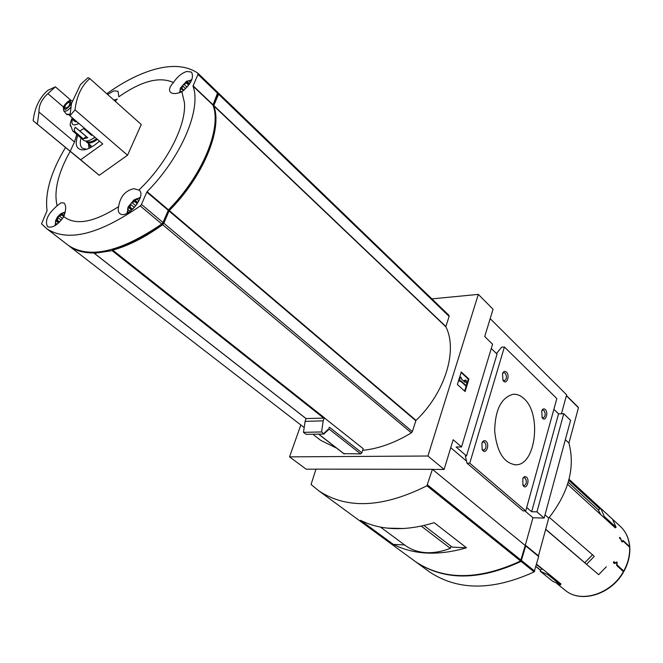 <?xml version="1.0" encoding="UTF-8"?>
<svg xmlns="http://www.w3.org/2000/svg" width="663" height="663" viewBox="0 0 663 663"><rect width="100%" height="100%" fill="white"/><g stroke="black" fill="none" stroke-linecap="round" stroke-linejoin="round"><path stroke-width="0.99" d="M58.443 216.693L61.667 214.969L62.339 213.95L58.443 216.693L56.405 221.111L57.308 220.24L58.443 216.693M58.261 222.809L58.402 221.823L56.405 221.111L58.261 222.809L58.957 222.602M137.125 202.091L135.293 200.392L136.503 202.406L137.473 202.389M129.053 207.942L129.973 207.03L131.083 203.301L129.053 207.942L131.233 209.69L131.274 208.704L129.053 207.942M136.868 204.303L137.49 202.124L137.05 204.179M132.625 209.185L133.097 208.903M182.996 84.889L184.273 84.541L187.107 81.93L182.996 84.889L181.123 89.165L182.938 86.157L182.996 84.889M189.22 84.433L189.369 83.248L189.054 84.582M183.361 90.508L183.378 89.828L181.123 89.165L183.775 90.375M115.834 100.925L114.616 100.726M57.126 205.779L60.971 202.82L64.004 202.994C66.25 205.281 66.184 209.848 63.822 216.677C57.764 225.039 52.369 228.387 47.628 226.713C44.545 220.953 47.711 213.975 57.126 205.779C53.686 191.275 57.996 173.192 70.046 151.529M118.611 206.616C120.21 196.588 125.307 190.596 133.901 188.665L139.122 190.206C147.087 195.477 126.948 219.975 119.895 213.602C118.246 212.243 117.823 209.914 118.611 206.616C94.096 222.412 75.831 225.768 63.822 216.677L61.667 214.969M181.877 91.817C176.681 93.906 172.919 94.105 170.582 92.406C168.535 90.102 169.496 86.812 173.466 82.543C177.286 76.809 181.703 73.112 186.701 71.463L191.524 72.093C194.209 77.538 190.994 84.11 181.877 91.817L184.438 102.682C186.436 125.34 166.852 163.546 138.89 190.032M69.93 115.785L71.529 103.395L80.438 84.607L87.964 77.67L89.795 78.574L141.269 124.511L127.536 155.233L99.226 175.289L33.15 120.749L80.646 159.791L102.748 143.912L69.93 115.785L75.018 109.867L127.536 155.233M107.605 94.469L113.995 90.814L118.039 91.295L118.843 96.806C141.443 80.961 159.659 76.212 173.466 82.543M89.795 78.574C81.491 85.883 76.568 96.317 75.018 109.867M80.646 159.791L99.226 175.289M71.04 100.386L55.394 86.812L47.918 90.284C39.639 97.436 34.708 107.597 33.15 120.749M37.368 124.138L38.968 112.03L74.513 141.981L76.734 134.39M70.096 151.437L74.513 141.981M63.515 107.066L47.877 93.632L55.394 86.812M362.661 450.343C378.432 448.776 394.676 442.942 411.375 432.84L412.361 431.596L415.825 420.748L169.032 210.983L163.844 223.207L162.642 224.699C144.99 237.379 128.357 245.849 112.735 250.117L112.122 250.647L94.386 253.365L94.187 252.968C84.118 253.1 75.839 250.829 69.35 246.164L67.659 244.854M336.647 448.163L320.768 440.381L318.853 438.898M323.188 420.856L321.58 431.953L303.48 432.342L305.104 421.37L323.188 420.856L324.398 417.789L112.735 250.117M321.58 431.953L324.215 434.008L324.862 432.127L325.599 432.707L326.246 430.834L326.975 431.406L327.621 429.533L328.351 430.113L329.362 427.204L361.849 452.796L363.216 448.677L324.34 417.881M427.925 456.011L478.321 294.38L493.057 309.231L484.711 336.539L492.576 344.221L461.531 446.937L453.177 439.743L444.111 469.437L427.925 456.011L289.532 456.857L300.836 424.983M478.321 294.38L431.903 298.88M218.616 93.201L448.95 315.323L449.124 316.384L445.884 326.536L213.801 105.525L218.591 94.237L217.945 92.704M415.825 420.748L416.041 420.392C445.047 392.811 457.951 350.445 445.884 326.851L445.884 326.536M564.569 589.763L565.415 590.451C581.31 603.753 611.468 594.205 623.626 571.854L616.797 565.597L616.598 562.547L614.51 563.591L613.366 562.58L613.963 561.503L614.808 562.928L616.805 561.942L617.203 565.025L623.958 571.233M623.974 571.241C628.275 563.359 630.215 555.387 629.784 547.307L623.063 541.066L622.143 542.061L621.96 541.398M621.48 541.025L620.717 538.356L619.582 537.32L619.64 538.414L620.701 538.928L621.612 541.398M621.728 541.033L622.143 541.406L622.971 540.395L629.742 546.685C628.972 538.132 625.681 531.229 619.88 525.966L612.595 519.278M568.208 482.324L598.333 509.88L599.907 508.911L568.763 480.344M599.907 508.911L600.769 508.38L612.546 519.195L616.101 527.292L615.239 527.814L567.586 484.338M593.658 555.768L549.329 517.389M594.247 556.373L586.556 564.329L545.682 529.414M548.566 573.901L548.061 574.788L560.467 584.857L560.973 583.97L536.616 564.188M548.061 574.788L540.196 571.191L540.701 570.304L535.994 566.492M585.968 563.724L545.732 529.256M592.507 554.774L584.899 562.622M540.701 570.304L541.63 568.688L536.524 564.536M543.685 569.931L541.63 568.688M598.333 509.88L600.728 514.571M545.003 514.886L548.732 518.11C568.63 492.626 575.36 467.614 568.929 443.075L565.348 439.668M548.732 518.11L538.348 556.274M578.095 407.289L578.434 407.753L568.929 443.075M468.932 379.07L465.111 391.543L457.387 384.499L461.266 371.976L468.932 379.07L468.277 379.103L464.606 391.079M491.275 348.523L497.043 354.125L466.512 455.92L465.368 455.929L466.976 463.188L469.76 463.18L504.41 346.981L501.676 347.163L496.446 353.545M461.531 446.937L456.086 446.995L466.512 455.92M289.532 456.857L306.173 469.197L315.961 469.213M490.181 318.638L566.633 394.841L561.445 413.778M526.695 507.493L531.643 511.737L536.947 511.861L544.141 518.06L570.578 420.35L563.765 413.712L558.544 413.861L553.87 409.32M544.141 518.06L532.961 517.745L525.212 545.583M536.947 511.861L563.765 413.712M531.643 511.737L558.544 413.861M444.111 469.437L432.533 469.412L525.328 545.583M532.961 517.745L524.947 510.916M466.52 461.116L450.757 447.682M469.76 463.18L525.751 510.933L556.845 398.579L504.41 346.981M485.996 441.251C490.429 445.072 485.308 456.003 482.15 449.39L481.926 443.017C483.004 440.663 484.363 440.075 485.996 441.251M526.389 476.979C530.433 480.435 525.941 491.076 522.925 485.142L522.817 478.321L524.466 476.548L526.389 476.979M506.416 372.059C510.469 375.797 506.192 386.007 502.977 380.231L502.488 373.592C503.515 371.321 504.825 370.808 506.416 372.059M545.251 409.469C548.972 412.875 545.168 422.837 542.127 417.591L541.779 410.646C542.757 408.773 543.909 408.383 545.251 409.469M524.01 398.662C541.82 413.869 535.886 465.028 516.029 464.813C504.029 463.454 496.918 452.257 494.681 431.223C495.07 409.974 501.153 397.676 512.938 394.319C516.85 393.946 520.546 395.397 524.01 398.662M525.751 510.933L523.016 510.866L466.976 463.188M460.71 380.645L460.437 381.54L459.326 380.521L460.437 376.949L461.539 377.96L461.266 378.855L465.202 382.485L464.821 380.504L465.981 379.965L466.752 383.902L466.205 385.684L460.71 380.645M460.437 376.949L459.774 376.982L458.672 380.554L460.437 381.54M466.205 385.684L465.55 385.717L460.561 381.142M464.39 381.731L464.158 380.537L465.981 379.965M464.158 380.537L464.821 380.504M458.672 380.554L459.326 380.521M461.108 372.482L468.277 379.103M541.762 410.679L542.848 410.024L544.016 410.496C545.798 413.787 545.533 416.248 543.237 417.881L541.969 417.3M502.529 373.476L503.789 372.606L505.14 373.136C507.029 376.509 506.781 379.045 504.386 380.736L502.852 380.015M522.825 478.296L524.052 477.592L525.129 478.015C527.002 481.421 526.679 483.965 524.176 485.647L522.817 484.918M482.009 442.809L483.443 441.856L484.694 442.329C486.692 445.826 486.377 448.445 483.75 450.194L482.1 449.282M569.036 479.274L600.744 508.397L604.3 516.51L616.101 527.292M604.3 516.51L603.438 517.041M560.467 584.857L552.627 581.236L540.196 571.191M586.556 564.329L598.697 574.664L606.305 566.807M613.689 562.87L614.808 562.928M622.449 541.041L623.063 541.066M620.038 538.331L620.717 538.356M303.48 432.342L306.124 434.364L324.215 434.008M325.599 432.707L324.621 432.815M326.975 431.406L326.005 431.522M328.351 430.113L327.381 430.229M324.157 418.071L306.057 418.56M305.104 421.37L306.074 418.635M361.849 452.796L360.639 453.898L343.857 453.641M445.884 326.851L213.759 105.865C222.785 128.871 203.317 176.416 169.314 210.569L169.032 210.983M214.621 126.202C210.909 153.65 195.577 181.695 168.642 210.345L168.303 210.055M217.746 94.03L213.088 105.442M168.642 210.345L162.559 223.903C144.633 236.774 127.785 245.269 112.022 249.396M198.022 73.344L217.787 92.389L212.972 105.11C221.989 128.116 202.488 175.678 168.477 209.848L162.999 222.495L161.797 223.986C120.707 251.981 89.604 259.158 68.504 245.509L66.814 244.199M212.972 105.11L192.991 86.091L197.98 74.38L197.939 73.253C187.057 65.828 172.803 64.485 155.192 69.217L154.57 69.383C139.263 73.742 123.335 81.856 106.768 93.723M168.195 210.262L146.813 192.088L141.451 204.428L140.233 205.944C98.837 234.603 67.742 242.235 46.949 228.859L41.52 223.837L47.056 210.71C44.786 193.049 50.894 172.024 65.397 147.642M146.813 192.088L147.095 191.673C181.529 156.916 201.66 108.964 192.991 86.091M47.877 93.632C41.736 99.226 38.761 105.367 38.968 112.03M77.778 135.277C74.579 144.791 76.402 149.672 83.256 149.921C88.088 149.482 93.491 146.54 99.475 141.103M116.638 99.947L113.928 100.113M131.083 203.301L134.564 201.477L135.293 200.392L131.083 203.301M138.517 201.751L138.335 200.392L137.382 199.381L133.86 200.019L128.357 206.707C127.553 209.773 128.423 211.132 130.959 210.784M187.107 81.93L188.242 83.679L189.369 83.248L187.107 81.93M190.38 82.618L189.353 80.911L186.527 81.267L180.419 88.022C179.723 90.375 180.278 91.593 182.076 91.676M64.212 215.599L62.339 213.95L63.433 215.898L64.145 215.384M64.833 213.527L62.828 212.864L60.267 214.099L57.349 217.108L55.626 220.63C55.153 222.843 55.75 223.945 57.432 223.945M81.06 138.061C79.676 142.885 80.107 146.266 82.353 148.189L86.497 149.299M89.19 148.272L90.201 147.783M92.861 138.575L95.174 137.423M83.488 140.125L83.662 140.274C86.198 141.915 89.928 140.871 94.842 137.142M92.223 134.896L91.627 135.351L83.712 128.572L79.809 130.992L75.259 127.271L74.306 129.302L74.753 131.473L83.223 138.816L87.731 137.747L79.809 130.992M80.886 137.921L73.104 131.315M83.662 140.274L72.698 130.942L70.742 125.572L70.353 125.962M75.035 121.602L77.082 121.917M72.723 118.171L73.344 120.16L75.317 120.401M66.905 114.624L69.971 114.74M66.466 114.202L69.996 114.251M68.844 102.301C65.803 104.05 64.535 105.989 65.032 108.119C68.256 107.514 69.864 105.608 69.855 102.409L68.844 102.301M92.033 134.73L91.627 135.351M87.731 137.747L75.259 127.271M86.24 136.628L83.223 138.816M432.417 469.321L426.922 485.78C383.09 507.725 347.097 509.441 318.936 490.943L311.055 484.487L315.994 469.131L432.417 469.321L525.229 545.508L520.579 561.014C478.951 580.258 443.912 580.473 415.469 561.644L412.8 559.688M424.03 525.535L452.149 547.124L466.495 547.787L434.199 522.693C405.582 531.378 381.018 530.582 360.515 520.306L393.399 544.414L404.604 544.928M466.495 547.787C438.276 555.942 413.911 554.823 393.399 544.414M525.129 545.881L525.718 545.906L521.068 561.404C479.448 580.639 444.417 580.846 415.974 562.017L413.306 560.061M426.848 569.973L429.516 571.929C457.967 590.783 492.841 590.774 534.138 571.904L538.671 556.539L525.718 545.906M450.981 546.229L450.343 548.376L421.312 526.149M450.343 548.376C433.204 554.79 418.577 554.102 406.485 546.32L380.479 527.085M404.19 528.519L387.316 528.138M411.375 432.84L162.642 224.699M556.903 583.564L565.415 590.451C580.921 603.562 611.269 594.04 623.485 571.448M623.825 570.835C628.101 562.945 630.024 554.997 629.601 547M629.56 546.378C628.789 537.9 625.565 531.096 619.88 525.966M538.547 555.95L525.436 545.185M578.434 407.753L566.376 395.753M615.546 562.539L616.441 562.589M616.648 562.564L617.228 562.589M416.041 420.392L169.314 210.569M412.361 431.596L163.844 223.207M449.124 316.384L218.591 94.237M328.79 428.853L360.639 453.898M319.16 434.48L344.346 454.022M162.999 222.495L141.451 204.428M161.797 223.986L140.233 205.944M168.477 209.848L147.095 191.673M213.014 104.771L193.041 85.751M217.812 93.483L197.98 74.38M323.842 418.22L112.122 250.647M306.289 418.743L94.386 253.365M140.274 197.483L138.368 198.378M127.627 211.199L127.072 213.271M191.814 79.709L190.969 80.09M55.228 224.964L55.037 225.627M188.673 85.195L186.378 83.024M187.065 87.176L184.273 84.541M185.623 88.701L182.938 86.157M183.958 90.218L181.977 88.345M137.125 203.616L134.564 201.477M135.849 205.828L132.409 202.961M134.44 207.511L131.009 204.652M132.501 209.127L129.973 207.03M62.513 218.599L59.678 216.37M61.22 220.224L58.352 217.978M59.571 222.014L57.308 220.24M89.662 144.725L90.301 147.733M88.527 143.763L89.016 148.346L88.469 143.714M86.538 142.073L86.754 142.255C89.182 143.838 92.745 142.876 97.444 139.363M86.472 141.053C88.668 142.802 92.058 142.006 96.641 138.683M72.698 130.942L75.3 132.086M72.715 118.246C70.684 124.735 72.731 126.467 78.864 123.442M63.631 110.68L63.772 110.862C65.455 111.865 67.775 110.688 70.742 107.323M69.482 100.975C63.847 104.961 62.488 107.829 65.388 109.569C71.049 105.558 72.408 102.69 69.482 100.975M521.184 560.268L427.585 484.976M520.579 561.014L426.922 485.78M534.734 571.166L521.673 560.666M534.138 571.904L521.068 561.404M136.868 204.312L137.282 203.508M320.768 440.381L313.384 434.679M304.193 427.569L69.35 246.164M540.652 570.404L535.961 566.608M516.029 464.813L514.695 464.813M578.351 407.38L566.442 395.521M615.637 562.497L616.598 562.547M621.621 541.431L622.06 541.447M448.95 315.323L218.583 93.168M319.019 434.489L344.056 453.915M217.787 92.389L197.997 73.303M68.504 245.509L46.949 228.859M306.149 418.693L94.254 253.324M117.318 99.06L114.003 100.08M127.851 212.873C127.52 209.508 127.694 207.453 128.357 206.707M140.026 198.303L137.084 198.627L133.86 200.019M126.882 213.362L127.619 210.851M138.02 198.428L140.324 197.284M179.656 92.646L180.419 88.022M191.657 80.09L186.527 81.267M179.4 92.721L179.64 92.132M190.687 80.099L191.88 79.535M55.302 225.461L55.626 220.63M65.189 212.036L61.303 213.436M54.88 225.727L55.195 224.691M189.088 84.491L188.242 83.679M183.875 90.292L183.378 89.828M137.307 203.085L136.503 202.406M132.07 209.367L131.299 208.721M63.955 216.312L63.433 215.898M59.156 222.42L58.427 221.848M86.389 149.332L83.256 149.921M92.058 146.755L85.751 141.037M70.361 125.945C69.913 124.362 70.551 121.644 72.275 117.79M75.11 121.677L73.344 120.16M69.938 115.611L69.242 115.014M72.325 100.735L69.888 100.552C69.905 99.516 63.424 105.085 63.333 107.638L63.772 110.862L66.607 114.376M415.469 561.644L318.936 490.943M429.516 571.929L415.974 562.017"/></g></svg>
